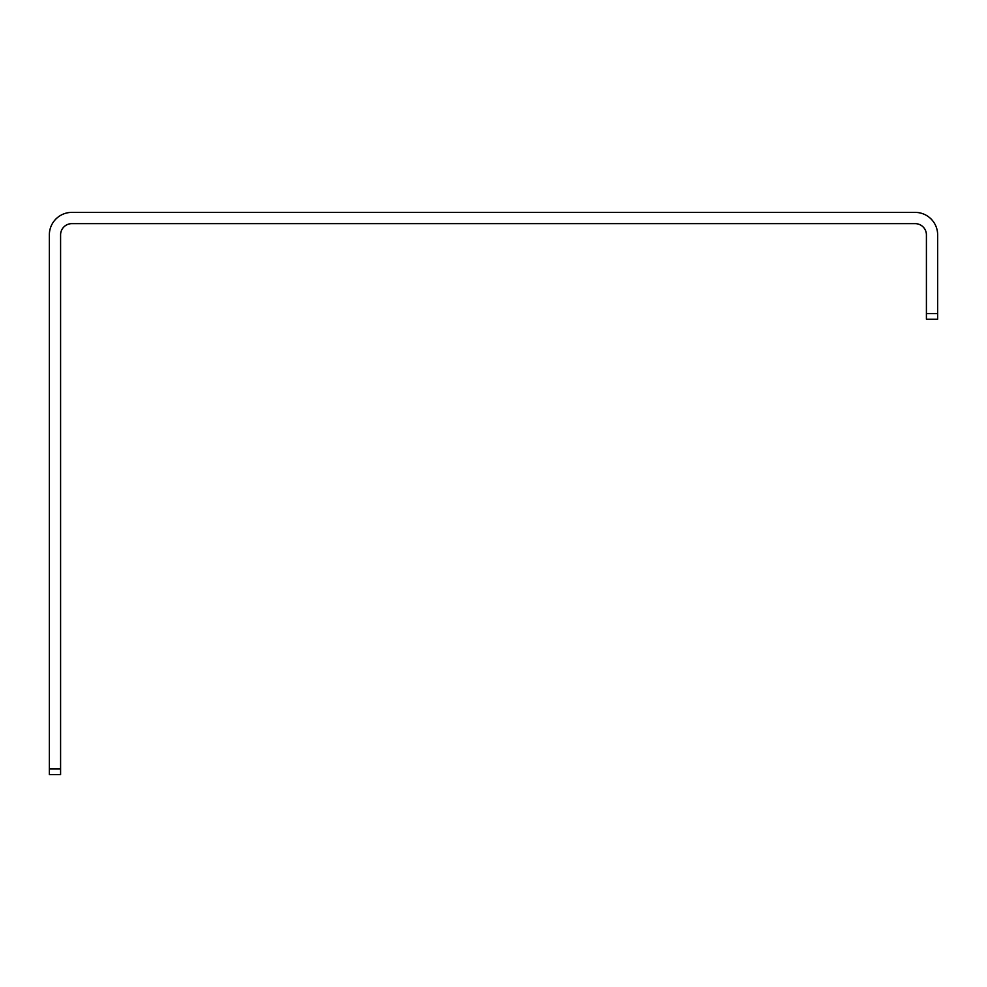 <?xml version="1.0" encoding="UTF-8"?>
<svg xmlns="http://www.w3.org/2000/svg" width="987" height="987" viewBox="0 0 987 987"><rect width="100%" height="100%" fill="white"/><g stroke="black" fill="none" stroke-linecap="round" stroke-linejoin="round"><path stroke-width="1.48" d="M60.589 768.984L49.35 768.984L49.35 774.61L60.589 774.61L60.589 234.881A11.239 11.239 0 0 1 71.841 223.642L915.159 223.642A11.239 11.239 0 0 1 926.411 234.881L926.411 319.208L937.65 319.208L937.65 313.595L926.411 313.595M49.35 768.984L49.35 234.881A22.491 22.491 0 0 1 71.841 212.39L915.159 212.39A22.491 22.491 0 0 1 937.65 234.881L937.65 313.595"/></g></svg>
